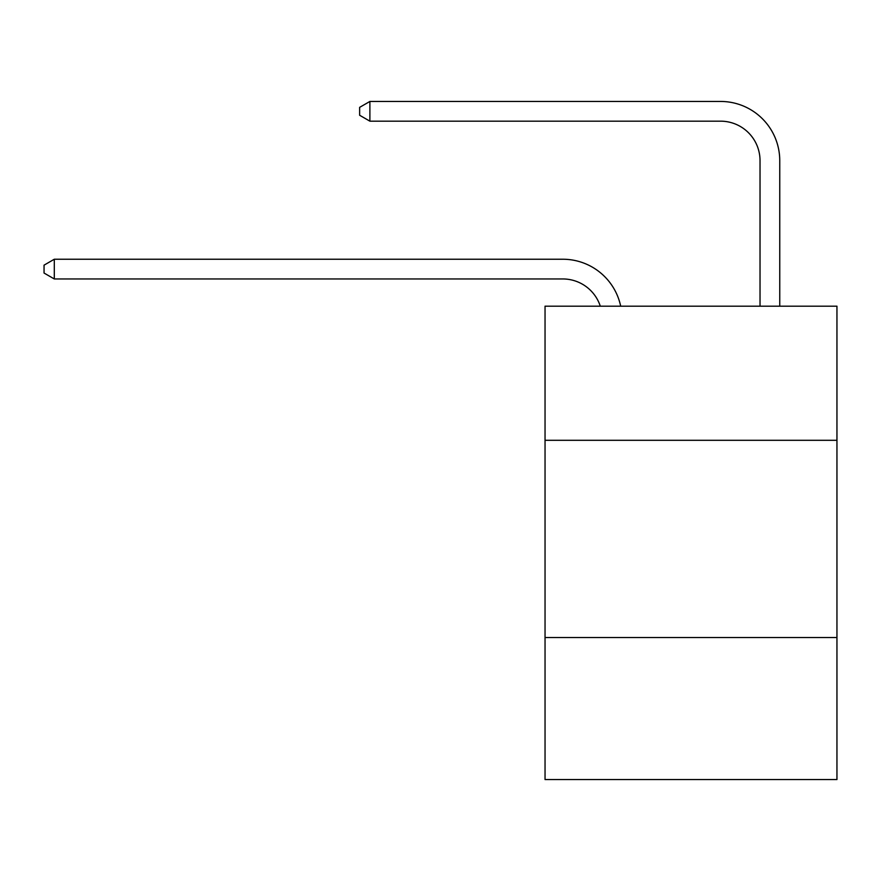 <?xml version="1.0" encoding="UTF-8"?>
<svg xmlns="http://www.w3.org/2000/svg" width="881" height="881" viewBox="0 0 881 881"><rect width="100%" height="100%" fill="white"/><g stroke="black" fill="none" stroke-linecap="round" stroke-linejoin="round"><path stroke-width="1.32" d="M836.95 440.302L836.95 306.181L545.042 306.181L545.042 440.302L836.95 440.302L836.95 779.553L545.042 779.553L545.042 440.302M836.95 637.547L545.042 637.547M562.783 259.234L54.303 259.234L562.783 259.234A59.17 59.17 139.5 0 1 620.687 306.181M760.028 306.181L760.028 160.617A39.447 39.447 69.5 0 0 720.581 121.171L369.888 121.171L359.635 115.257L359.635 107.361L369.888 101.447L720.581 101.447A59.17 59.17 -110.5 0 1 779.751 160.617L779.751 306.181M760.028 160.617A39.447 39.447 69.5 0 0 720.581 121.171A39.447 39.447 69.5 0 1 760.028 160.617A39.447 39.447 69.5 0 0 720.581 121.171A39.447 39.447 69.5 0 1 760.028 160.617A39.447 39.447 69.5 0 0 720.581 121.171A39.447 39.447 69.5 0 1 760.028 160.617A39.447 39.447 69.5 0 0 720.581 121.171A39.447 39.447 69.5 0 1 760.028 160.617A39.447 39.447 69.5 0 0 720.581 121.171A39.447 39.447 69.5 0 1 760.028 160.617A39.447 39.447 69.5 0 0 720.581 121.171A39.447 39.447 69.5 0 1 760.028 160.617A39.447 39.447 69.5 0 0 720.581 121.171A39.447 39.447 69.5 0 1 760.028 160.617A39.447 39.447 69.5 0 0 720.581 121.171A39.447 39.447 69.5 0 1 760.028 160.617A39.447 39.447 69.5 0 0 720.581 121.171A39.447 39.447 69.5 0 1 760.028 160.617A39.447 39.447 69.5 0 0 720.581 121.171A39.447 39.447 69.5 0 1 760.028 160.617A39.447 39.447 69.5 0 0 720.581 121.171A39.447 39.447 69.5 0 1 760.028 160.617A39.447 39.447 69.5 0 0 720.581 121.171M600.291 306.181A39.447 39.447 -40.5 0 0 562.783 278.958L54.303 278.958L44.05 273.044L44.05 265.159L54.303 259.234L54.303 278.958M369.888 101.447L369.888 121.171"/></g></svg>
